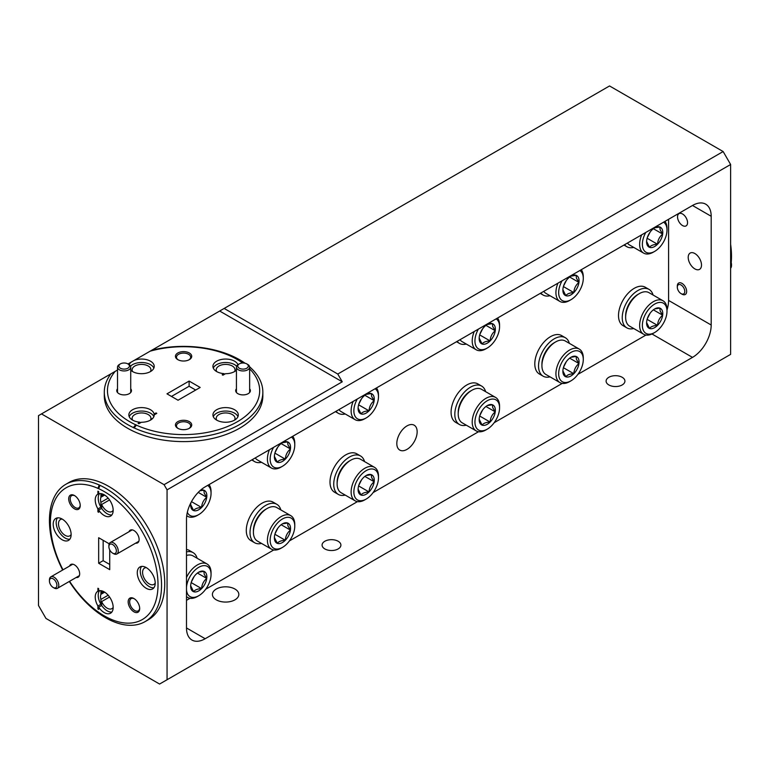 <?xml version="1.0" encoding="UTF-8"?>
<svg xmlns="http://www.w3.org/2000/svg" width="770" height="770" viewBox="0 0 770 770"><rect width="100%" height="100%" fill="white"/><g stroke="black" fill="none" stroke-linecap="round" stroke-linejoin="round"><path stroke-width="1.16" d="M625.635 317.307L625.635 315.729A17.412 10.048 -60 0 1 637.945 294.409L639.312 293.62A19.346 11.165 120 0 0 625.635 317.307A19.346 11.165 120 0 0 626.51 322.37A19.346 11.165 120 0 0 629.639 326.162L643.643 334.247A19.346 11.165 -60 0 1 640.515 330.455A19.346 11.165 -60 0 1 645.905 308.51A19.346 11.165 -60 0 1 662.989 300.743A19.346 11.165 -60 0 1 666.117 304.535A19.346 11.165 -60 0 1 666.993 309.598L666.993 311.176A17.412 10.048 120 0 0 666.204 306.624A17.412 10.048 120 0 0 650.342 307.49A17.412 10.048 120 0 0 643.162 329.955A17.412 10.048 120 0 0 654.683 332.505A17.412 10.048 120 0 0 666.993 311.176M662.989 300.743L648.975 292.658A19.346 11.165 120 0 0 639.312 293.62M662.258 310.618A11.444 6.603 120 0 0 659.813 308.096A11.444 6.603 120 0 0 654.683 308.943A11.444 6.603 120 0 0 651.834 311.195A11.444 6.603 120 0 0 646.704 321.379A11.444 6.603 120 0 0 646.588 322.957A11.444 6.603 120 0 0 649.553 328.472A11.444 6.603 120 0 0 657.532 325.383A11.444 6.603 120 0 0 662.662 315.2A11.444 6.603 120 0 0 662.258 310.618M646.598 322.524L649.553 328.472C650.775 326.634 653.441 325.604 657.532 325.383C657.821 321.196 659.534 317.808 662.662 315.2L660.159 311.022L659.813 308.096L655.145 308.876M654.683 332.505L653.316 333.294A19.346 11.165 -60 0 1 643.643 334.247M647.262 318.838L650.063 313.284M647.108 319.367L657.532 325.383M653.364 309.829L662.662 315.2M645.799 232.453A17.412 10.048 120 0 0 643.162 248.825A17.412 10.048 120 0 0 654.683 251.376A17.412 10.048 120 0 0 666.993 230.047A17.412 10.048 120 0 0 666.204 225.495A17.412 10.048 120 0 0 663.567 222.193M654.683 251.376L653.316 252.165A19.346 11.165 -60 0 1 643.643 253.118A19.346 11.165 -60 0 1 640.515 249.326A19.346 11.165 -60 0 1 641.66 234.84M664.972 221.375A19.346 11.165 -60 0 1 666.117 223.406A19.346 11.165 -60 0 1 666.993 228.469L666.993 230.047M662.258 229.489A11.444 6.603 120 0 0 659.813 226.977A11.444 6.603 120 0 0 654.683 227.814A11.444 6.603 120 0 0 651.834 230.066A11.444 6.603 120 0 0 646.704 240.25A11.444 6.603 120 0 0 646.588 241.828A11.444 6.603 120 0 0 649.553 247.343A11.444 6.603 120 0 0 657.532 244.254A11.444 6.603 120 0 0 662.662 234.07A11.444 6.603 120 0 0 662.258 229.489M646.598 241.395L649.553 247.343C650.775 245.505 653.441 244.475 657.532 244.254C657.821 240.076 659.534 236.679 662.662 234.07L660.159 229.893L659.813 226.977L655.145 227.747M627.473 243.031A19.346 11.165 120 0 0 629.639 245.033L643.643 253.118M647.262 237.709L650.063 232.155M647.108 238.238L657.532 244.254M653.364 228.7L662.662 234.07M562.09 280.781A17.412 10.048 120 0 0 559.453 297.153A17.412 10.048 120 0 0 570.974 299.703A17.412 10.048 120 0 0 583.285 278.384A17.412 10.048 120 0 0 582.486 273.822A17.412 10.048 120 0 0 579.858 270.52M570.974 299.703L569.607 300.493A19.346 11.165 -60 0 1 559.934 301.455A19.346 11.165 -60 0 1 556.806 297.663A19.346 11.165 -60 0 1 557.942 283.168M581.263 269.712A19.346 11.165 -60 0 1 582.399 271.743A19.346 11.165 -60 0 1 583.285 276.805L583.285 278.384M578.54 277.826A11.444 6.603 120 0 0 576.104 275.304A11.444 6.603 120 0 0 570.974 276.151A11.444 6.603 120 0 0 568.116 278.394A11.444 6.603 120 0 0 562.986 288.577A11.444 6.603 120 0 0 562.88 290.165A11.444 6.603 120 0 0 565.844 295.68A11.444 6.603 120 0 0 573.823 292.581A11.444 6.603 120 0 0 578.953 282.397A11.444 6.603 120 0 0 578.54 277.826M562.889 289.722L565.844 295.68C567.067 293.842 569.733 292.812 573.823 292.581C574.112 288.404 575.816 285.006 578.953 282.397L576.441 278.22L576.104 275.304L571.436 276.074M543.755 291.358A19.346 11.165 120 0 0 545.92 293.36L559.934 301.455M563.553 286.045L566.345 280.492M563.399 286.565L573.823 292.581M569.656 277.027L578.953 282.397M478.372 329.108A17.412 10.048 120 0 0 475.735 345.48A17.412 10.048 120 0 0 487.256 348.03A17.412 10.048 120 0 0 499.566 326.711A17.412 10.048 120 0 0 498.777 322.158A17.412 10.048 120 0 0 496.14 318.847M487.256 348.03L485.889 348.829A19.346 11.165 -60 0 1 476.216 349.782A19.346 11.165 -60 0 1 473.088 345.99A19.346 11.165 -60 0 1 474.233 331.504M497.545 318.039A19.346 11.165 -60 0 1 498.691 320.07A19.346 11.165 -60 0 1 499.566 325.132L499.566 326.711M494.831 326.153A11.444 6.603 120 0 0 492.386 323.631A11.444 6.603 120 0 0 487.256 324.478A11.444 6.603 120 0 0 484.407 326.721A11.444 6.603 120 0 0 479.277 336.913A11.444 6.603 120 0 0 479.171 338.492A11.444 6.603 120 0 0 482.126 344.007A11.444 6.603 120 0 0 490.115 340.918A11.444 6.603 120 0 0 495.245 330.725A11.444 6.603 120 0 0 494.831 326.153M479.171 338.059L482.126 344.007C483.358 342.169 486.014 341.139 490.115 340.918C490.394 336.731 492.107 333.343 495.245 330.725L492.733 326.557L492.386 323.631L487.718 324.411M460.046 339.695A19.346 11.165 120 0 0 462.212 341.697L476.216 349.782M479.845 334.373L482.636 328.819M479.691 334.902L490.115 340.918M485.947 325.364L495.245 330.725M357.29 399.014A17.412 10.048 120 0 0 354.652 415.386A17.412 10.048 120 0 0 366.173 417.946A17.412 10.048 120 0 0 378.484 396.617A17.412 10.048 120 0 0 377.695 392.065A17.412 10.048 120 0 0 375.057 388.763M366.173 417.946L364.807 418.736A19.346 11.165 -60 0 1 355.134 419.689A19.346 11.165 -60 0 1 352.006 415.896A19.346 11.165 -60 0 1 353.151 401.411M376.463 387.945A19.346 11.165 -60 0 1 377.608 389.976A19.346 11.165 -60 0 1 378.484 395.039L378.484 396.617M373.748 396.059A11.444 6.603 120 0 0 371.304 393.537A11.444 6.603 120 0 0 366.173 394.384A11.444 6.603 120 0 0 363.325 396.637A11.444 6.603 120 0 0 358.194 406.82A11.444 6.603 120 0 0 358.079 408.398A11.444 6.603 120 0 0 361.043 413.914A11.444 6.603 120 0 0 369.032 410.824A11.444 6.603 120 0 0 374.162 400.641A11.444 6.603 120 0 0 373.748 396.059M358.089 407.965L361.043 413.914C362.275 412.075 364.932 411.045 369.032 410.824C369.311 406.637 371.025 403.249 374.162 400.641L371.65 396.463L371.304 393.537L366.636 394.317M338.964 409.601A19.346 11.165 120 0 0 341.129 411.603L355.134 419.689M358.753 404.279L361.553 398.725M358.599 404.808L369.032 410.824M364.855 395.27L374.162 400.641M273.581 447.351A17.412 10.048 120 0 0 270.944 463.723A17.412 10.048 120 0 0 282.465 466.274A17.412 10.048 120 0 0 294.775 444.954A17.412 10.048 120 0 0 293.976 440.392A17.412 10.048 120 0 0 291.349 437.091M282.465 466.274L281.098 467.063A19.346 11.165 -60 0 1 271.425 468.025A19.346 11.165 -60 0 1 268.297 464.223A19.346 11.165 -60 0 1 269.433 449.738M292.754 436.282A19.346 11.165 -60 0 1 293.89 438.313A19.346 11.165 -60 0 1 294.775 443.376L294.775 444.954M290.03 444.396A11.444 6.603 120 0 0 287.595 441.874A11.444 6.603 120 0 0 282.465 442.712A11.444 6.603 120 0 0 279.606 444.964A11.444 6.603 120 0 0 274.476 455.147A11.444 6.603 120 0 0 274.37 456.726A11.444 6.603 120 0 0 277.335 462.241A11.444 6.603 120 0 0 285.314 459.151A11.444 6.603 120 0 0 290.444 448.968A11.444 6.603 120 0 0 290.03 444.396M274.38 456.292L277.335 462.241C278.557 460.412 281.223 459.382 285.314 459.151C285.603 454.974 287.306 451.576 290.444 448.968L287.932 444.791L287.595 441.874L282.927 442.644M255.245 457.929A19.346 11.165 120 0 0 257.411 459.931L271.425 468.025M275.044 452.606L277.835 447.062M274.89 453.135L285.314 459.151M281.146 443.597L290.444 448.968M187.331 512.3A17.412 10.048 120 0 0 198.747 514.601A17.412 10.048 120 0 0 211.057 493.281A17.412 10.048 120 0 0 210.268 488.729A17.412 10.048 120 0 0 207.631 485.418M209.036 484.609A19.346 11.165 -60 0 1 210.181 486.64A19.346 11.165 -60 0 1 211.057 491.703L211.057 493.281M190.873 502.791A11.444 6.603 120 0 0 190.767 503.484A11.444 6.603 120 0 0 190.662 505.062A11.444 6.603 120 0 0 193.617 510.577A11.444 6.603 120 0 0 201.605 507.488A11.444 6.603 120 0 0 206.735 497.295A11.444 6.603 120 0 0 206.322 492.723A11.444 6.603 120 0 0 203.877 490.201A11.444 6.603 120 0 0 200.441 490.278M190.671 504.629L193.617 510.577C194.849 508.739 197.505 507.709 201.605 507.488C201.884 503.301 203.598 499.903 206.735 497.295L204.223 493.127L203.877 490.201L200.133 490.711M198.747 514.601L197.38 515.39A19.346 11.165 -60 0 1 187.707 516.352A19.346 11.165 -60 0 1 186.725 515.659M191.48 501.645L201.605 507.488M198.237 492.396L206.735 497.295M186.494 577.462A19.346 11.165 -60 0 1 207.053 563.977L193.049 555.892A19.346 11.165 120 0 0 186.494 555.459M186.494 589.907A17.412 10.048 120 0 0 187.226 593.179A17.412 10.048 120 0 0 198.747 595.73A17.412 10.048 120 0 0 211.057 574.41A17.412 10.048 120 0 0 210.268 569.858A17.412 10.048 120 0 0 197.101 568.385A17.412 10.048 120 0 0 186.494 587.289M207.053 563.977A19.346 11.165 -60 0 1 210.181 567.769A19.346 11.165 -60 0 1 211.057 572.832L211.057 574.41M206.322 573.852A11.444 6.603 120 0 0 203.877 571.33A11.444 6.603 120 0 0 198.747 572.177A11.444 6.603 120 0 0 195.898 574.42A11.444 6.603 120 0 0 190.767 584.613A11.444 6.603 120 0 0 190.662 586.191A11.444 6.603 120 0 0 193.617 591.707A11.444 6.603 120 0 0 201.605 588.617A11.444 6.603 120 0 0 206.735 578.424A11.444 6.603 120 0 0 206.322 573.852M190.671 585.749L193.617 591.707C194.849 589.868 197.505 588.838 201.605 588.617C201.884 584.43 203.598 581.032 206.735 578.424L204.223 574.256L203.877 571.33L199.209 572.1M198.747 595.73L197.38 596.519A19.346 11.165 -60 0 1 187.707 597.481A19.346 11.165 -60 0 1 186.494 596.567M191.335 582.072L194.127 576.518M191.181 582.592L201.605 588.617M197.438 573.053L206.735 578.424M253.407 532.205L253.407 530.626A17.412 10.048 -60 0 1 265.717 509.307L267.084 508.518A19.346 11.165 120 0 0 253.407 532.205A19.346 11.165 120 0 0 254.292 537.268A19.346 11.165 120 0 0 257.411 541.06L271.425 549.145A19.346 11.165 -60 0 1 268.297 545.353A19.346 11.165 -60 0 1 273.677 523.407A19.346 11.165 -60 0 1 290.762 515.64A19.346 11.165 -60 0 1 293.89 519.442A19.346 11.165 -60 0 1 294.775 524.505L294.775 526.083A17.412 10.048 120 0 0 293.976 521.521A17.412 10.048 120 0 0 278.124 522.387A17.412 10.048 120 0 0 270.944 544.852A17.412 10.048 120 0 0 282.465 547.403A17.412 10.048 120 0 0 294.775 526.083M290.762 515.64L276.757 507.555A19.346 11.165 120 0 0 267.084 508.518M290.03 525.525A11.444 6.603 120 0 0 287.595 523.003A11.444 6.603 120 0 0 282.465 523.841A11.444 6.603 120 0 0 279.606 526.093A11.444 6.603 120 0 0 274.476 536.276A11.444 6.603 120 0 0 274.37 537.855A11.444 6.603 120 0 0 277.335 543.37A11.444 6.603 120 0 0 285.314 540.28A11.444 6.603 120 0 0 290.444 530.097A11.444 6.603 120 0 0 290.03 525.525M274.38 537.422L277.335 543.37C278.557 541.541 281.223 540.501 285.314 540.28C285.603 536.103 287.306 532.705 290.444 530.097L287.932 525.92L287.595 523.003L282.927 523.773M282.465 547.403L281.098 548.192A19.346 11.165 -60 0 1 271.425 549.145M275.044 533.735L277.835 528.191M274.89 534.264L285.314 540.28M281.146 524.726L290.444 530.097M337.125 483.878L337.125 482.299A17.412 10.048 -60 0 1 349.436 460.97L350.802 460.181A19.346 11.165 120 0 0 337.125 483.878A19.346 11.165 120 0 0 338.001 488.94A19.346 11.165 120 0 0 341.129 492.733L355.134 500.818A19.346 11.165 -60 0 1 352.006 497.025A19.346 11.165 -60 0 1 357.396 475.071A19.346 11.165 -60 0 1 374.48 467.313A19.346 11.165 -60 0 1 377.608 471.105A19.346 11.165 -60 0 1 378.484 476.168L378.484 477.747A17.412 10.048 120 0 0 377.695 473.194A17.412 10.048 120 0 0 361.833 474.06A17.412 10.048 120 0 0 354.652 496.515A17.412 10.048 120 0 0 366.173 499.066A17.412 10.048 120 0 0 378.484 477.747M374.48 467.313L360.476 459.228A19.346 11.165 120 0 0 350.802 460.181M373.748 477.188A11.444 6.603 120 0 0 371.304 474.667A11.444 6.603 120 0 0 366.173 475.514A11.444 6.603 120 0 0 363.325 477.756A11.444 6.603 120 0 0 358.194 487.949A11.444 6.603 120 0 0 358.079 489.528A11.444 6.603 120 0 0 361.043 495.043A11.444 6.603 120 0 0 369.032 491.953A11.444 6.603 120 0 0 374.162 481.76A11.444 6.603 120 0 0 373.748 477.188M358.089 489.094L361.043 495.043C362.275 493.204 364.932 492.174 369.032 491.953C369.311 487.766 371.025 484.378 374.162 481.76L371.65 477.592L371.304 474.667L366.636 475.446M366.173 499.066L364.807 499.865A19.346 11.165 -60 0 1 355.134 500.818M358.753 485.408L361.553 479.854M358.599 485.928L369.032 491.953M364.855 476.399L374.162 481.76M458.208 413.971L458.208 412.393A17.412 10.048 -60 0 1 470.518 391.064L471.885 390.275A19.346 11.165 120 0 0 458.208 413.971A19.346 11.165 120 0 0 459.084 419.034A19.346 11.165 120 0 0 462.212 422.826L476.216 430.911A19.346 11.165 -60 0 1 473.088 427.119A19.346 11.165 -60 0 1 478.478 405.164A19.346 11.165 -60 0 1 495.562 397.407A19.346 11.165 -60 0 1 498.691 401.199A19.346 11.165 -60 0 1 499.566 406.262L499.566 407.84A17.412 10.048 120 0 0 498.777 403.288A17.412 10.048 120 0 0 482.915 404.154A17.412 10.048 120 0 0 475.735 426.609A17.412 10.048 120 0 0 487.256 429.159A17.412 10.048 120 0 0 499.566 407.84M495.562 397.407L481.558 389.322A19.346 11.165 120 0 0 471.885 390.275M494.831 407.282A11.444 6.603 120 0 0 492.386 404.76A11.444 6.603 120 0 0 487.256 405.607A11.444 6.603 120 0 0 484.407 407.85A11.444 6.603 120 0 0 479.277 418.043A11.444 6.603 120 0 0 479.171 419.621A11.444 6.603 120 0 0 482.126 425.136A11.444 6.603 120 0 0 490.115 422.047A11.444 6.603 120 0 0 495.245 411.854A11.444 6.603 120 0 0 494.831 407.282M479.171 419.188L482.126 425.136C483.358 423.298 486.014 422.268 490.115 422.047C490.394 417.86 492.107 414.462 495.245 411.854L492.733 407.686L492.386 404.76L487.718 405.53M487.256 429.159L485.889 429.949A19.346 11.165 -60 0 1 476.216 430.911M479.845 415.502L482.636 409.948M479.691 416.021L490.115 422.047M485.947 406.493L495.245 411.854M541.916 365.635L541.916 364.056A17.412 10.048 -60 0 1 554.227 342.737L555.594 341.947A19.346 11.165 120 0 0 541.916 365.635A19.346 11.165 120 0 0 542.792 370.697A19.346 11.165 120 0 0 545.92 374.49L559.934 382.584A19.346 11.165 -60 0 1 556.806 378.792A19.346 11.165 -60 0 1 562.187 356.837A19.346 11.165 -60 0 1 579.271 349.079A19.346 11.165 -60 0 1 582.399 352.872A19.346 11.165 -60 0 1 583.285 357.935L583.285 359.513A17.412 10.048 120 0 0 582.486 354.951A17.412 10.048 120 0 0 566.633 355.827A17.412 10.048 120 0 0 559.453 378.282A17.412 10.048 120 0 0 570.974 380.832A17.412 10.048 120 0 0 583.285 359.513M579.271 349.079L565.267 340.985A19.346 11.165 120 0 0 555.594 341.947M578.54 358.955A11.444 6.603 120 0 0 576.104 356.433A11.444 6.603 120 0 0 570.974 357.27A11.444 6.603 120 0 0 568.116 359.523A11.444 6.603 120 0 0 562.986 369.706A11.444 6.603 120 0 0 562.88 371.284A11.444 6.603 120 0 0 565.844 376.8A11.444 6.603 120 0 0 573.823 373.71A11.444 6.603 120 0 0 578.953 363.527A11.444 6.603 120 0 0 578.54 358.955M562.889 370.851L565.844 376.8C567.067 374.971 569.733 373.941 573.823 373.71C574.112 369.533 575.816 366.135 578.953 363.527L576.441 359.349L576.104 356.433L571.436 357.203M570.974 380.832L569.607 381.622A19.346 11.165 -60 0 1 559.934 382.584M563.553 367.165L566.345 361.621M563.399 367.694L573.823 373.71M569.656 358.156L578.953 363.527M113.565 553.668L112.622 553.13A5.284 3.051 -120 0 0 116.366 550.974A5.284 3.051 -120 0 0 112.622 544.505A5.284 3.051 -120 0 0 108.888 546.662A5.284 3.051 -120 0 0 112.622 553.13L113.565 553.668A6.603 3.812 60 0 0 116.867 553.996A6.603 3.812 60 0 0 117.877 548.702A6.603 3.812 60 0 0 113.565 542.889A6.603 3.812 60 0 0 110.254 542.561A6.603 3.812 60 0 0 108.888 545.584L108.888 546.662M54.102 588.001L53.169 587.462A5.284 3.051 -120 0 0 56.903 585.306A5.284 3.051 -120 0 0 53.169 578.828A5.284 3.051 -120 0 0 49.434 580.984A5.284 3.051 -120 0 0 53.169 587.462L54.102 588.001A6.603 3.812 60 0 0 57.404 588.328A6.603 3.812 60 0 0 58.414 583.034A6.603 3.812 60 0 0 54.102 577.211A6.603 3.812 60 0 0 50.801 576.884A6.603 3.812 60 0 0 49.434 579.906L49.434 580.984M731.202 262.637A5.284 3.051 60 0 1 731.5 264.485L731.5 265.563A6.603 3.812 -120 0 0 731.144 263.292M730.624 268.21A6.603 3.812 -120 0 0 731.5 265.563M681.979 294.15L681.046 293.611A5.284 3.051 -120 0 0 684.79 291.455A5.284 3.051 -120 0 0 681.046 284.987A5.284 3.051 -120 0 0 677.311 287.143A5.284 3.051 -120 0 0 681.046 293.611L681.979 294.15A6.603 3.812 60 0 0 685.29 294.477A6.603 3.812 60 0 0 686.301 289.183A6.603 3.812 60 0 0 681.979 283.37A6.603 3.812 60 0 0 678.678 283.042A6.603 3.812 60 0 0 677.311 286.065L677.311 287.143M120.38 368.214A5.284 3.051 0 0 0 127.859 368.214A5.284 3.051 0 0 0 127.859 363.892L128.792 364.431A6.603 3.812 180 0 1 130.727 367.136A6.603 3.812 180 0 1 126.646 370.659A6.603 3.812 180 0 1 119.446 369.831A6.603 3.812 180 0 1 117.512 367.136A6.603 3.812 180 0 1 119.446 364.431L120.38 363.892A5.284 3.051 0 0 0 120.38 368.214M128.792 364.431L127.859 363.892A5.284 3.051 0 0 0 120.38 363.892M239.297 368.214A5.284 3.051 0 0 0 246.775 368.214A5.284 3.051 0 0 0 246.775 363.892L247.709 364.431A6.603 3.812 180 0 1 249.644 367.136A6.603 3.812 180 0 1 245.563 370.659A6.603 3.812 180 0 1 238.363 369.831A6.603 3.812 180 0 1 236.428 367.136A6.603 3.812 180 0 1 238.363 364.431L239.297 363.892A5.284 3.051 0 0 0 239.297 368.214M247.709 364.431L246.775 363.892A5.284 3.051 0 0 0 239.297 363.892M324.844 548.933A9.404 5.428 180 0 1 322.081 545.093A9.404 5.428 180 0 1 327.895 540.078A9.404 5.428 180 0 1 338.146 541.252A9.404 5.428 180 0 1 340.898 545.093A9.404 5.428 180 0 1 335.094 550.117A9.404 5.428 180 0 1 324.844 548.933M608.868 384.962A9.404 5.428 180 0 1 606.106 381.121A9.404 5.428 180 0 1 611.919 376.097A9.404 5.428 180 0 1 622.17 377.281A9.404 5.428 180 0 1 624.922 381.121A9.404 5.428 180 0 1 619.119 386.136A9.404 5.428 180 0 1 608.868 384.962M216.274 599.84A13.215 7.633 180 0 1 212.405 594.44A13.215 7.633 180 0 1 220.566 587.394A13.215 7.633 180 0 1 234.966 589.05A13.215 7.633 180 0 1 238.835 594.44A13.215 7.633 180 0 1 230.673 601.486A13.215 7.633 180 0 1 216.274 599.84M133.932 598.531A8.143 4.697 -120 0 0 128.176 601.851A8.143 4.697 -120 0 0 133.932 611.823A8.143 4.697 -120 0 0 139.688 608.502A8.143 4.697 -120 0 0 133.932 598.531L133.932 598.531M134.317 598.771A7.084 4.091 -120 0 0 131.131 598.608A7.084 4.091 -120 0 0 130.053 604.286A7.084 4.091 -120 0 0 134.673 610.523A7.084 4.091 -120 0 0 138.215 610.88A7.084 4.091 -120 0 0 139.668 608.04M189.333 421.652A8.143 4.697 0 0 0 177.822 421.652A8.143 4.697 0 0 0 177.822 428.303L177.822 428.303A8.143 4.697 0 0 0 189.333 428.303A8.143 4.697 0 0 0 189.333 421.652M188.929 428.515A7.084 4.091 0 0 0 190.662 425.839A7.084 4.091 0 0 0 188.583 422.951A7.084 4.091 0 0 0 180.863 422.066A7.084 4.091 0 0 0 176.494 425.839A7.084 4.091 0 0 0 178.216 428.515M682.547 213.993A7.084 4.091 -120 0 0 679.005 213.646A7.084 4.091 -120 0 0 677.918 219.325A7.084 4.091 -120 0 0 682.547 225.562A7.084 4.091 -120 0 0 686.08 225.908A7.084 4.091 -120 0 0 687.167 220.239A7.084 4.091 -120 0 0 682.547 213.993M135.626 543.168A7.344 4.245 -120 0 0 139.12 539.52A7.344 4.245 -120 0 0 133.932 530.52L133.932 530.52A7.344 4.245 -120 0 0 129.023 531.724M236.428 388.792A7.344 4.245 0 0 0 237.843 393.653L237.843 393.653A7.344 4.245 0 0 0 248.229 393.653A7.344 4.245 0 0 0 249.644 388.792M97.925 511.867L98.666 512.3L98.666 510.096A12.686 7.325 -120 0 0 104.2 515.496A12.686 7.325 -120 0 0 110.543 516.121A12.686 7.325 -120 0 0 112.487 505.957A12.686 7.325 -120 0 0 104.2 494.783A12.686 7.325 -120 0 0 98.666 493.791L98.666 491.587L97.925 491.154L97.925 494.119A12.686 7.325 -120 0 0 97.857 494.147A12.686 7.325 -120 0 0 97.925 508.912L97.925 511.867L98.666 511.434M98.666 510.096L101.659 508.373A12.686 7.325 -120 0 0 107.194 513.763A12.686 7.325 -120 0 0 111.862 514.947M97.925 608.964L98.666 609.397L98.666 607.193A12.686 7.325 -120 0 0 104.2 612.583A12.686 7.325 -120 0 0 110.543 613.218A12.686 7.325 -120 0 0 112.487 603.054A12.686 7.325 -120 0 0 104.2 591.87A12.686 7.325 -120 0 0 98.666 590.888L98.666 588.684L97.925 588.251L97.925 591.206A12.686 7.325 -120 0 0 97.857 591.245A12.686 7.325 -120 0 0 97.925 606L97.925 608.964L98.666 608.531M98.666 607.193L101.659 605.461A12.686 7.325 -120 0 0 107.194 610.86A12.686 7.325 -120 0 0 111.862 612.044M146.242 567.596A12.686 7.325 -120 0 0 139.899 566.97A12.686 7.325 -120 0 0 137.955 577.134A12.686 7.325 -120 0 0 146.242 588.309A12.686 7.325 -120 0 0 152.585 588.944A12.686 7.325 -120 0 0 154.529 578.78A12.686 7.325 -120 0 0 146.242 567.596M141.574 566.422A12.686 7.325 -120 0 0 141.41 576.788A12.686 7.325 -120 0 0 149.236 586.586A12.686 7.325 -120 0 0 153.904 587.77M234.59 409.746A12.686 7.325 0 0 0 220.769 408.158A12.686 7.325 0 0 0 212.934 414.924A12.686 7.325 0 0 0 216.649 420.102A12.686 7.325 0 0 0 230.471 421.69A12.686 7.325 0 0 0 238.305 414.924A12.686 7.325 0 0 0 234.59 409.746M237.949 416.647A12.686 7.325 0 0 0 234.59 413.201A12.686 7.325 0 0 0 222.193 411.324A12.686 7.325 0 0 0 213.29 416.647M730.624 267.123A79.281 45.767 -120 0 0 730.624 244.359M104.2 615.827A76.105 43.938 -120 0 0 158.014 584.757A76.105 43.938 -120 0 0 104.2 491.539A76.105 43.938 -120 0 0 98.666 488.681L99.965 485.331A79.281 45.767 60 0 1 105.49 488.209A79.281 45.767 60 0 1 157.282 558.067A79.281 45.767 60 0 1 145.135 621.592A79.281 45.767 60 0 1 105.49 617.665A79.281 45.767 60 0 1 99.965 614.152L98.666 612.304A76.105 43.938 -120 0 0 104.2 615.827M216.726 420.15A9.404 5.428 180 0 1 216.216 418.38A9.404 5.428 180 0 1 222.02 413.355A9.404 5.428 180 0 1 232.27 414.539A9.404 5.428 180 0 1 235.023 418.38A9.404 5.428 180 0 1 234.513 420.15M155.213 583.054A9.404 5.428 60 0 1 153.933 584.382A9.404 5.428 60 0 1 149.236 583.91A9.404 5.428 60 0 1 143.085 575.623A9.404 5.428 60 0 1 144.529 568.087A9.404 5.428 60 0 1 146.319 567.644M103.498 591.986L101.659 593.044A9.404 5.428 60 0 1 102.487 592.361A9.404 5.428 60 0 1 104.277 591.918M113.171 607.328A9.404 5.428 60 0 1 111.891 608.656A9.404 5.428 60 0 1 107.194 608.184A9.404 5.428 60 0 1 101.659 601.582L101.659 605.461M103.498 494.889L101.659 495.947A9.404 5.428 60 0 1 102.487 495.264A9.404 5.428 60 0 1 104.277 494.821M113.171 510.231A9.404 5.428 60 0 1 111.891 511.559A9.404 5.428 60 0 1 107.194 511.088A9.404 5.428 60 0 1 101.659 504.485L101.659 508.373M694.858 253.532A9.404 5.428 -120 0 0 690.151 253.07A9.404 5.428 -120 0 0 688.707 260.606A9.404 5.428 -120 0 0 694.858 268.894A9.404 5.428 -120 0 0 699.564 269.365A9.404 5.428 -120 0 0 700.998 261.829A9.404 5.428 -120 0 0 694.858 253.532M74.469 495.543A8.143 4.697 -120 0 0 68.713 498.873A8.143 4.697 -120 0 0 74.469 508.835A8.143 4.697 -120 0 0 80.224 505.515A8.143 4.697 -120 0 0 74.469 495.543L74.469 495.543M74.854 495.784A7.084 4.091 -120 0 0 71.677 495.63A7.084 4.091 -120 0 0 70.59 501.299A7.084 4.091 -120 0 0 75.219 507.546A7.084 4.091 -120 0 0 78.761 507.892A7.084 4.091 -120 0 0 80.215 505.062M189.333 352.997A8.143 4.697 0 0 0 177.822 352.997A8.143 4.697 0 0 0 177.822 359.648L177.822 359.648A8.143 4.697 0 0 0 189.333 359.648A8.143 4.697 0 0 0 189.333 352.997M188.929 359.86A7.084 4.091 0 0 0 190.662 357.184A7.084 4.091 0 0 0 188.583 354.296A7.084 4.091 0 0 0 180.863 353.411A7.084 4.091 0 0 0 176.494 357.184A7.084 4.091 0 0 0 178.216 359.86M76.163 577.5A7.344 4.245 -120 0 0 79.666 573.843A7.344 4.245 -120 0 0 74.469 564.853L74.469 564.853A7.344 4.245 -120 0 0 69.56 566.056M117.512 388.792A7.344 4.245 0 0 0 118.927 393.653L118.927 393.653A7.344 4.245 0 0 0 129.312 393.653A7.344 4.245 0 0 0 130.727 388.792M62.158 519.057A12.686 7.325 -120 0 0 55.815 518.422A12.686 7.325 -120 0 0 53.871 528.586A12.686 7.325 -120 0 0 62.158 539.77A12.686 7.325 -120 0 0 68.501 540.396A12.686 7.325 -120 0 0 70.445 530.232A12.686 7.325 -120 0 0 62.158 519.057M57.49 517.873A12.686 7.325 -120 0 0 57.327 528.239A12.686 7.325 -120 0 0 65.142 538.038A12.686 7.325 -120 0 0 69.81 539.221M237.959 364.691A12.686 7.325 0 0 0 234.59 361.197A12.686 7.325 0 0 0 220.769 359.609A12.686 7.325 0 0 0 212.934 366.376A12.686 7.325 0 0 0 216.649 371.554A12.686 7.325 0 0 0 224.089 373.652L224.089 374.509M236.631 366.193A12.686 7.325 0 0 0 234.59 364.653A12.686 7.325 0 0 0 222.193 362.776A12.686 7.325 0 0 0 213.29 368.108M156.031 413.808L156.031 412.941L154.125 414.039A12.686 7.325 0 0 0 150.506 409.746A12.686 7.325 0 0 0 136.675 408.158A12.686 7.325 0 0 0 128.85 414.924A12.686 7.325 0 0 0 132.565 420.102A12.686 7.325 0 0 0 140.005 422.191L140.005 423.057M153.865 416.647A12.686 7.325 0 0 0 150.506 413.201A12.686 7.325 0 0 0 138.109 411.324A12.686 7.325 0 0 0 129.206 416.647M130.727 370.206A12.686 7.325 0 0 0 132.565 371.554A12.686 7.325 0 0 0 146.387 373.142A12.686 7.325 0 0 0 154.221 366.376A12.686 7.325 0 0 0 150.506 361.197A12.686 7.325 0 0 0 134.086 360.447L131.266 362.083A12.686 7.325 0 0 0 129.187 364.691M153.865 368.108A12.686 7.325 0 0 0 150.506 364.653A12.686 7.325 0 0 0 130.525 366.193M243.532 363.017L242.637 362.94A76.105 43.938 0 0 0 237.391 359.58A76.105 43.938 0 0 0 150.15 351.178L151.834 350.206A79.281 45.767 180 0 1 239.634 359.783A79.281 45.767 180 0 1 244.889 363.132L244.09 363.065M133.326 427.543A79.281 45.767 180 0 1 127.522 424.511A79.281 45.767 180 0 1 104.297 392.142L104.297 395.828A79.281 45.767 0 0 0 127.522 428.197A79.281 45.767 0 0 0 213.916 438.12A79.281 45.767 0 0 0 262.849 395.828L262.849 392.142A79.281 45.767 180 0 1 217.977 433.385A79.281 45.767 180 0 1 134.153 427.928L133.326 427.658L135.741 424.655L133.326 427.658M249.624 366.828A79.281 45.767 180 0 1 262.849 392.142M104.297 392.142A79.281 45.767 180 0 1 110.938 373.816L115.202 371.352A76.105 43.938 0 0 0 135.578 424.751M145.135 621.592L148.321 619.754A79.281 45.767 -120 0 0 160.478 556.229A79.281 45.767 -120 0 0 108.686 486.361A79.281 45.767 -120 0 0 69.05 482.434L65.854 484.282A79.281 45.767 60 0 1 99.215 484.985L97.925 488.44L99.215 484.985M406.983 449.382A14.38 8.297 120 0 0 416.378 436.715A14.38 8.297 120 0 0 414.173 425.194A14.38 8.297 120 0 0 406.983 425.906A14.38 8.297 120 0 0 397.589 438.573A14.38 8.297 120 0 0 399.794 450.094A14.38 8.297 120 0 0 406.983 449.382M132.642 371.602A9.404 5.428 180 0 1 132.122 369.831A9.404 5.428 180 0 1 137.936 364.816A9.404 5.428 180 0 1 148.187 365.991A9.404 5.428 180 0 1 150.939 369.831A9.404 5.428 180 0 1 150.429 371.602M132.642 420.15A9.404 5.428 180 0 1 132.122 418.38A9.404 5.428 180 0 1 137.936 413.355A9.404 5.428 180 0 1 148.187 414.539A9.404 5.428 180 0 1 150.939 418.38A9.404 5.428 180 0 1 150.756 419.438L152.855 418.226M216.726 371.602A9.404 5.428 180 0 1 216.216 369.831A9.404 5.428 180 0 1 222.02 364.816A9.404 5.428 180 0 1 232.27 365.991A9.404 5.428 180 0 1 235.023 369.831A9.404 5.428 180 0 1 234.85 370.89L236.428 369.975M71.129 534.505A9.404 5.428 60 0 1 69.849 535.833A9.404 5.428 60 0 1 65.142 535.362A9.404 5.428 60 0 1 59.001 527.075A9.404 5.428 60 0 1 60.445 519.538A9.404 5.428 60 0 1 62.226 519.096M171.469 396.435L189.112 386.251L189.112 381.073L166.984 393.845L178.043 400.227L200.171 387.454L189.112 381.073M189.112 386.251L195.686 390.043M103.151 540.309L103.151 560.675L98.666 563.265L109.735 569.646L109.735 549.876M109.205 543.803L98.666 537.72L98.666 563.265M103.151 560.675L109.735 564.468M485.629 391.67A22.195 12.821 120 0 0 481.616 386.059L477.881 383.903A22.195 12.821 120 0 0 455.676 396.714A22.195 12.821 120 0 0 455.676 422.345L459.421 424.511A22.195 12.821 120 0 0 466.293 425.175M280.838 509.913A22.195 12.821 120 0 0 276.815 504.292L273.081 502.136A22.195 12.821 120 0 0 250.885 514.957A22.195 12.821 120 0 0 250.885 540.588L254.62 542.744A22.195 12.821 120 0 0 261.492 543.418M653.056 295.016A22.195 12.821 120 0 0 649.043 289.395L645.299 287.239A22.195 12.821 120 0 0 623.103 300.059A22.195 12.821 120 0 0 623.103 325.691L626.838 327.847A22.195 12.821 120 0 0 633.71 328.521M645.963 335.056L577.914 374.345M562.244 383.393L494.205 422.682M478.536 431.72L373.113 492.588M357.453 501.626L289.405 540.915M273.745 549.963L205.696 589.243M190.026 598.29L186.494 600.331M666.993 310.06A26.43 15.256 120 0 0 668.581 300.425L711.191 325.017A26.43 15.256 -60 0 1 692.5 357.386L205.176 638.734A26.43 15.256 -60 0 1 191.961 640.043A26.43 15.256 -60 0 1 186.494 627.954L186.494 519.201A26.43 15.256 -60 0 1 205.176 486.842L692.5 205.484A26.43 15.256 -60 0 1 705.715 204.175A26.43 15.256 -60 0 1 711.191 216.274L711.191 325.017M668.581 219.296L668.581 300.425M197.12 558.24A22.195 12.821 120 0 0 193.106 552.629L189.372 550.473A22.195 12.821 120 0 0 186.494 549.51M364.547 461.577A22.195 12.821 120 0 0 360.533 455.965L356.789 453.809A22.195 12.821 120 0 0 334.594 466.62A22.195 12.821 120 0 0 334.594 492.251L338.328 494.417A22.195 12.821 120 0 0 345.201 495.081M569.348 343.343A22.195 12.821 120 0 0 565.324 337.732L561.59 335.566A22.195 12.821 120 0 0 539.395 348.387A22.195 12.821 120 0 0 539.395 374.018L543.129 376.174A22.195 12.821 120 0 0 550.001 376.848M154.125 415.81L154.125 414.039M150.756 419.948L150.756 419.438M224.089 373.652L222.184 374.749L222.925 375.183L225.495 373.7A12.686 7.325 0 0 0 236.428 370.206M140.005 422.191L138.1 423.298L138.841 423.731L141.41 422.249A12.686 7.325 0 0 0 154.221 414.924A12.686 7.325 0 0 0 154.221 414.847L156.782 413.375L156.031 412.941M98.666 493.685L97.925 494.119M100.909 493.599L100.909 497.247L104.682 495.072M98.666 590.782L97.925 591.206M100.909 590.696L100.909 594.344L104.682 592.168M97.925 508.912L100.909 507.18L100.909 502.319L108.166 498.132M99.215 613.632L97.925 611.678L99.215 613.632A79.281 45.767 60 0 1 69.3 581.466M97.925 606L100.909 604.277L100.909 599.416L108.166 595.229M234.85 371.4L234.85 370.89M100.909 502.319A9.404 5.428 60 0 1 100.909 497.247M100.909 599.416A9.404 5.428 60 0 1 100.909 594.344M135.741 424.655L136.405 425.136A76.105 43.938 0 0 0 233.243 423.943A76.105 43.938 0 0 0 249.644 368.84M150.15 351.178L134.086 360.447M131.266 362.083L127.984 363.969M117.512 370.024L115.202 371.352M151.834 350.206L609.542 85.951L723.146 151.546L337.77 374.037L224.166 308.443M219.681 311.032L342.255 381.805L164.068 484.677L167.061 489.855L167.061 679.737L159.583 684.049L45.979 618.454L38.5 605.509L38.5 415.636L110.938 373.816M164.068 484.677L41.493 413.914M97.925 611.678L98.666 612.304M98.666 488.681L97.925 488.44M97.925 488.344A76.105 43.938 -120 0 0 54.179 501.886A76.105 43.938 -120 0 0 62.986 569.848M69.589 581.292A76.105 43.938 -120 0 0 97.925 611.775M100.061 614.094L99.272 613.603M62.688 570.021A79.281 45.767 60 0 1 65.854 484.282M99.272 484.956L99.965 485.331M167.061 679.737L730.624 354.364L730.624 164.491L723.146 151.546M342.255 381.805L337.77 374.037M99.532 590.696A12.686 7.325 -120 0 0 100.909 604.277M99.532 493.599A12.686 7.325 -120 0 0 100.909 507.18M101.659 590.831L101.659 593.044M101.659 493.734L101.659 495.947M134.153 427.928L136.405 425.136M101.659 504.485L109.561 499.923M101.659 601.582L109.561 597.019M730.624 164.491L167.061 489.855M649.043 289.395A22.195 12.821 120 0 0 626.838 302.215A22.195 12.821 120 0 0 626.838 327.847M624.566 244.706A22.195 12.821 120 0 0 626.838 246.718A22.195 12.821 120 0 0 633.71 247.391M540.858 293.033A22.195 12.821 120 0 0 543.129 295.045A22.195 12.821 120 0 0 550.001 295.719M457.149 341.37A22.195 12.821 120 0 0 459.421 343.382A22.195 12.821 120 0 0 466.293 344.046M336.057 411.276A22.195 12.821 120 0 0 338.328 413.288A22.195 12.821 120 0 0 345.201 413.952M252.348 459.603A22.195 12.821 120 0 0 254.62 461.615A22.195 12.821 120 0 0 261.492 462.289M193.106 552.629A22.195 12.821 120 0 0 186.494 551.898M276.815 504.292A22.195 12.821 120 0 0 254.62 517.113A22.195 12.821 120 0 0 254.62 542.744M360.533 455.965A22.195 12.821 120 0 0 338.328 468.786A22.195 12.821 120 0 0 338.328 494.417M481.616 386.059A22.195 12.821 120 0 0 459.421 398.87A22.195 12.821 120 0 0 459.421 424.511M565.324 337.732A22.195 12.821 120 0 0 543.129 350.543A22.195 12.821 120 0 0 543.129 376.174M711.191 216.274L692.5 205.484M186.494 627.954L205.176 638.734M692.5 357.386L651.978 333.988M187.707 516.352L186.715 515.775M187.707 597.481L186.494 596.779M138.841 541.31L116.867 553.996M132.228 529.866L110.254 542.561M79.377 575.642L57.404 588.328M72.775 564.198L50.801 576.884M130.727 392.507L130.727 367.136M117.512 392.507L117.512 367.136M249.644 392.507L249.644 367.136M236.428 392.507L236.428 367.136M626.838 246.718L623.96 245.053M543.129 295.045L540.251 293.389M459.421 343.382L456.543 341.716M338.328 413.288L335.45 411.623M254.62 461.615L251.742 459.95"/></g></svg>
